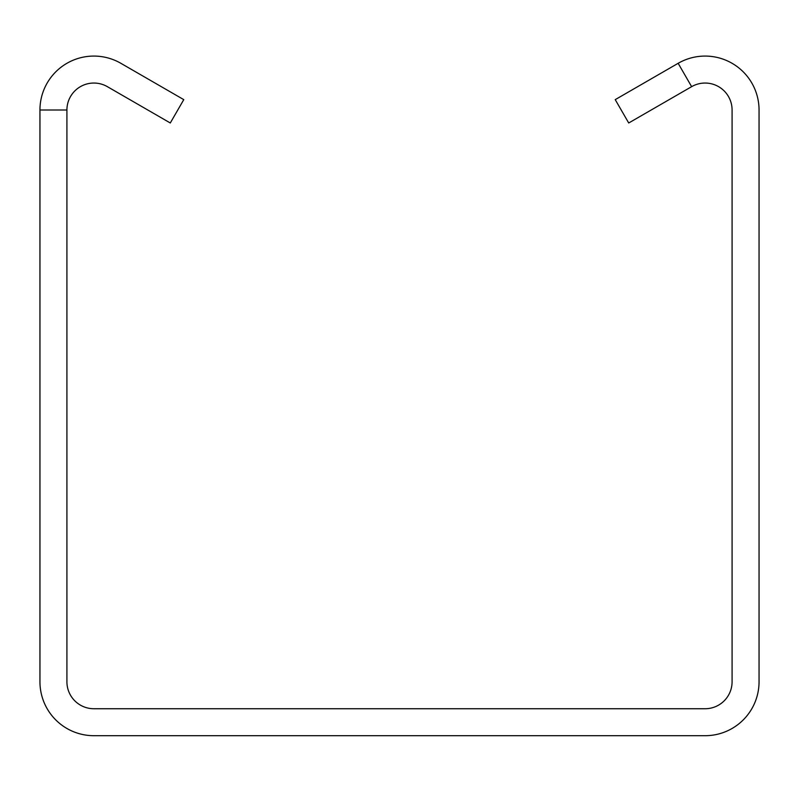 <?xml version="1.0" encoding="UTF-8"?>
<svg xmlns="http://www.w3.org/2000/svg" width="799" height="799" viewBox="0 0 799 799"><rect width="100%" height="100%" fill="white"/><g stroke="black" fill="none" stroke-linecap="round" stroke-linejoin="round"><path stroke-width="1.2" d="M678.151 63.301L615.23 99.635L628.713 122.986L691.634 86.662A26.966 26.966 0 0 1 732.084 110.012L732.084 681.767A26.966 26.966 0 0 1 705.118 708.733L93.883 708.733A26.966 26.966 0 0 1 66.916 681.767L66.916 110.012A26.966 26.966 0 0 1 107.366 86.662L170.287 122.986L183.77 99.635L120.849 63.301A53.933 53.933 0 0 0 39.95 110.012L39.95 681.767A53.933 53.933 0 0 0 93.883 735.699L705.118 735.699A53.933 53.933 0 0 0 759.05 681.767L759.05 110.012A53.933 53.933 0 0 0 678.151 63.301L691.634 86.662M39.95 110.012L66.916 110.012"/></g></svg>
